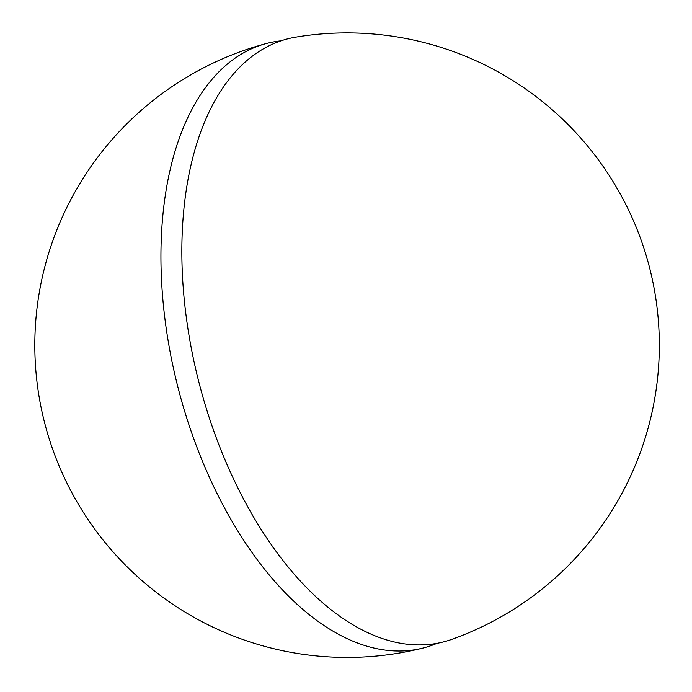 <?xml version="1.0" encoding="UTF-8"?>
<svg xmlns="http://www.w3.org/2000/svg" width="692" height="692" viewBox="0 0 692 692"><rect width="100%" height="100%" fill="white"/><g stroke="black" fill="none" stroke-linecap="round" stroke-linejoin="round"><path stroke-width="1.04" d="M437.05 643.326A312.265 172.351 -104.5 0 1 425.493 647.401A312.265 172.351 -104.5 0 1 422.63 648.162A312.265 172.351 -104.5 0 1 178.64 389.951A312.265 172.351 -104.5 0 1 264.915 43.907A312.265 172.351 -104.5 0 1 266.126 43.579A312.265 172.351 -104.5 0 1 281.073 40.819M285.545 39.427A311.426 171.884 75.5 0 0 201.675 392.623A311.426 171.884 75.5 0 0 451.694 639.399A312.274 312.274 0 0 0 295.787 37.143A311.426 171.884 75.5 0 0 285.545 39.427M266.126 43.579A312.274 312.274 0 0 0 44.781 423.426A312.274 312.274 0 0 0 422.63 648.162"/></g></svg>
